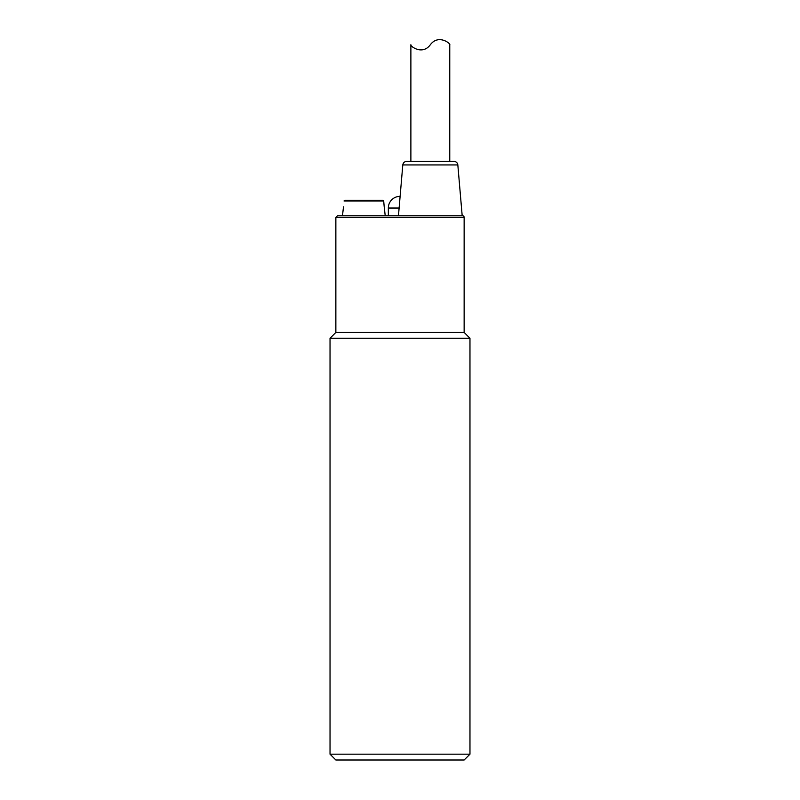 <?xml version="1.0" encoding="UTF-8"?>
<svg xmlns="http://www.w3.org/2000/svg" width="800" height="800" viewBox="0 0 800 800"><rect width="100%" height="100%" fill="white"/><g stroke="black" fill="none" stroke-linecap="round" stroke-linejoin="round"><path stroke-width="1.2" d="M330.03 754.17L335.86 760L464.14 760L469.97 754.17L330.03 754.17L330.03 338.25L469.97 338.25L464.14 332.42L335.86 332.42L335.86 217.36L464.14 217.36A1.55 1.55 0 0 0 462.58 215.8L337.42 215.8L335.86 217.36M453.96 161.38L406.68 161.38C404.47 161.57 403.18 162.75 402.8 164.94L457.83 164.94A3.89 3.89 0 0 0 453.96 161.38M462.19 215.8L457.83 164.94M430.32 44.77C422.1 55.82 409.67 45.67 410.88 44.77C409.67 45.67 422.1 55.82 430.32 44.77C438.54 33.72 450.97 43.87 449.76 44.77L449.76 161.38M410.88 44.77L410.88 161.38M343.49 206.86L342.47 215.8M383.69 200.96L384.21 206.86L383.69 200.96L382.9 200.25L344.8 200.25L344.01 200.96L344.8 200.25L382.9 200.25L383.69 200.96L344.01 200.96M385.23 215.8L384.21 206.86M388.34 215.8L388.34 208.03L399.11 208.03M464.14 217.36L464.14 332.42M469.97 338.25L469.97 754.17M335.86 332.42L330.03 338.25M402.8 164.94L398.45 215.8M400.11 196.37A11.66 11.66 0 0 0 388.34 208.03"/></g></svg>

